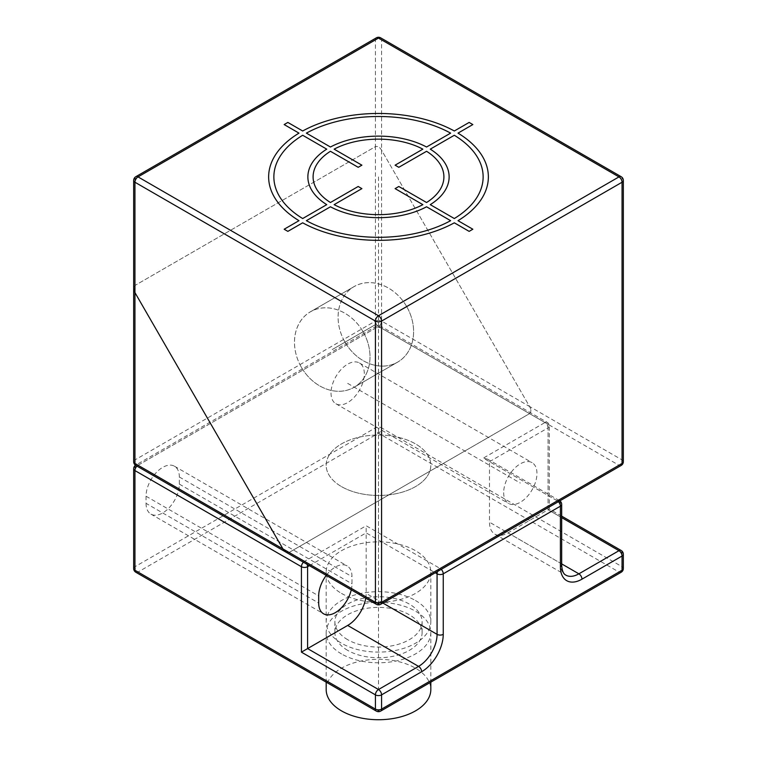<?xml version="1.0" encoding="UTF-8"?>
<svg xmlns="http://www.w3.org/2000/svg" width="757" height="757" viewBox="0 0 757 757"><rect width="100%" height="100%" fill="white"/><g stroke="black" fill="none" stroke-linecap="round" stroke-linejoin="round"><path stroke-width="0.57" stroke-dasharray="3.79 2.84" d="M133.667 468.81A4.362 2.517 180 0 1 134.945 467.031A4.362 2.517 60 0 1 135.853 465.035A4.362 2.517 60 0 1 138.029 465.252L378.5 326.418A4.362 2.517 -120 0 0 376.324 326.201A4.362 2.517 -120 0 0 375.415 328.197A4.362 2.517 180 0 1 381.585 328.197A4.362 2.517 120 0 0 380.676 326.201A4.362 2.517 120 0 0 378.5 326.418L529.569 413.634L289.098 552.468L286.014 552.156L289.098 552.468L429.777 471.242A52.318 30.204 180 0 1 388.88 494.86A52.318 30.204 180 0 1 341.502 486.609A52.318 30.204 180 0 1 326.182 465.252A52.318 30.204 180 0 1 358.477 437.347A52.318 30.204 180 0 1 415.498 443.895A52.318 30.204 180 0 1 430.818 465.252A52.318 30.204 180 0 1 429.777 471.242L529.569 413.634C531.31 411.922 531.31 409.546 529.569 406.509C531.31 409.546 531.31 411.922 529.569 413.634L618.971 465.252L378.5 604.086A4.362 2.517 -60 0 1 376.324 604.304M623.333 461.694A4.362 2.517 0 0 0 622.055 459.915A4.362 2.517 -60 0 1 618.971 465.252A4.362 2.517 -120 0 0 621.147 465.47M376.324 37.85A4.362 2.517 -120 0 0 375.415 39.847A4.362 2.517 180 0 1 381.585 39.847L381.585 321.082A4.362 2.517 0 0 0 375.415 321.082A4.362 2.517 -120 0 0 378.5 326.418A4.362 2.517 120 0 0 381.585 321.082L529.569 406.509L381.585 150.198C379.825 147.17 377.771 145.978 375.415 146.64C377.771 145.978 379.825 147.17 381.585 150.198L529.569 406.509L622.055 459.915L622.055 178.68L381.585 39.847A4.362 2.517 120 0 0 380.676 37.85M133.667 180.459A4.362 2.517 180 0 1 134.945 178.68L375.415 39.847L375.415 146.64L134.945 285.474L133.677 288.303L134.945 285.474L134.945 459.915A4.362 2.517 0 0 0 133.667 461.694M363.067 331.727A43.603 35.598 -120 0 1 354.039 387.291A43.603 35.598 -120 0 1 301.409 367.325A43.603 35.598 -120 0 1 310.436 311.77A43.603 35.598 -120 0 1 363.067 331.727M406.67 306.557A43.603 35.598 -120 0 1 397.643 362.111A43.603 35.598 -120 0 1 345.012 342.155A43.603 35.598 -120 0 1 354.039 286.6A43.603 35.598 -120 0 1 406.67 306.557M380.676 604.304A4.362 2.517 60 0 1 378.5 604.086L138.029 465.252A4.362 2.517 60 0 1 134.945 459.915L375.415 321.082L375.415 146.64L134.945 285.474L134.945 178.68A4.362 2.517 60 0 1 135.853 176.684M621.147 176.684A4.362 2.517 -60 0 1 622.055 178.68A4.362 2.517 180 0 1 623.333 180.459M301.428 367.353A43.603 35.598 60 0 0 354.058 387.31A43.603 35.598 60 0 0 363.086 331.755A43.603 35.598 60 0 0 310.455 311.799A43.603 35.598 60 0 0 301.428 367.353M345.022 342.183A43.603 35.598 60 0 0 397.652 362.139A43.603 35.598 60 0 0 406.689 306.585A43.603 35.598 60 0 0 354.058 286.629A43.603 35.598 60 0 0 345.022 342.183M415.498 600.528A52.318 30.204 180 0 1 430.818 621.885A52.318 30.204 180 0 1 398.523 649.79A52.318 30.204 180 0 1 341.502 643.242A52.318 30.204 180 0 1 326.182 621.885A52.318 30.204 180 0 1 358.477 593.98A52.318 30.204 180 0 1 415.498 600.528M347.671 639.684A43.603 25.17 180 0 1 334.897 621.885A43.603 25.17 180 0 1 361.818 598.626A43.603 25.17 180 0 1 409.329 604.086A43.603 25.17 180 0 1 422.103 621.885A43.603 25.17 180 0 1 395.182 645.144A43.603 25.17 180 0 1 347.671 639.684M347.671 650.367A43.603 25.17 180 0 1 334.897 632.568A43.603 25.17 180 0 1 361.818 609.309A43.603 25.17 180 0 1 409.329 614.769A43.603 25.17 180 0 1 422.103 632.568A43.603 25.17 180 0 1 395.182 655.817A43.603 25.17 180 0 1 347.671 650.367M341.502 653.925A52.318 30.204 180 0 1 326.182 632.568A52.318 30.204 180 0 1 358.477 604.663A52.318 30.204 180 0 1 415.498 611.211A52.318 30.204 180 0 1 430.818 632.568A52.318 30.204 180 0 1 398.523 660.473A52.318 30.204 180 0 1 341.502 653.925M326.182 689.523A52.318 30.204 180 0 1 358.477 661.618A52.318 30.204 180 0 1 415.498 668.166A52.318 30.204 180 0 1 430.818 689.523M341.502 486.609A52.318 30.204 0 0 0 398.523 493.157A52.318 30.204 0 0 0 430.818 465.252A52.318 30.204 0 0 0 415.498 443.895A52.318 30.204 0 0 0 358.477 437.347A52.318 30.204 0 0 0 326.182 465.252A52.318 30.204 0 0 0 341.502 486.609M341.502 593.403A52.318 30.204 0 0 0 398.523 599.951A52.318 30.204 0 0 0 430.818 572.046A52.318 30.204 0 0 0 415.498 550.689A52.318 30.204 0 0 0 358.477 544.141A52.318 30.204 0 0 0 326.182 572.046A52.318 30.204 0 0 0 341.502 593.403M623.333 568.488A4.362 2.517 0 0 0 622.055 566.709A4.362 2.517 -60 0 1 618.971 572.046L378.5 710.88A4.362 2.517 -60 0 1 376.324 711.097M135.853 572.264A4.362 2.517 120 0 0 138.029 572.046A4.362 2.517 60 0 1 134.945 566.709L375.415 427.875A4.362 2.517 -120 0 0 378.5 433.212A4.362 2.517 120 0 0 381.585 427.875L622.055 566.709L622.055 552.468A4.362 2.517 180 0 1 623.333 554.247M380.676 711.097A4.362 2.517 60 0 1 378.5 710.88L138.029 572.046L378.5 433.212L618.971 572.046A4.362 2.517 -120 0 0 621.147 572.264M133.667 568.488A4.362 2.517 0 0 1 134.945 566.709L134.945 467.031L375.415 328.197L375.415 427.875A4.362 2.517 0 0 1 381.585 427.875L381.585 328.197L548.059 424.317A4.362 2.517 180 0 1 549.336 426.096A4.362 2.517 180 0 1 548.059 427.875A4.362 2.517 -120 0 0 544.983 422.529A4.362 2.517 -60 0 1 547.16 422.321A4.362 2.517 -60 0 1 548.059 424.317L548.059 509.754C549.752 508.78 549.752 508.78 548.059 509.754C549.752 508.78 549.752 508.78 548.059 509.754L622.055 552.468A4.362 2.517 -60 0 0 621.147 550.471M559.849 500.86A4.362 4.362 0 0 0 559.489 500.632A4.362 2.517 -60 0 1 560.398 502.629L489.486 461.694L489.486 522.207A26.164 15.102 120 0 0 494.908 534.187A26.164 15.102 120 0 0 507.985 532.89L548.059 509.754L561.675 517.608M503.67 492.665A23.543 13.598 120 0 0 508.543 503.443A23.543 13.598 120 0 0 526.683 497.131A23.543 13.598 120 0 0 536.959 473.437A23.543 13.598 120 0 0 532.086 462.659A23.543 13.598 120 0 0 513.946 468.971A23.543 13.598 120 0 0 503.67 492.665M365.745 598.191A26.164 15.102 120 0 0 366.17 593.403L366.17 525.765L440.158 568.488A4.362 2.517 60 0 1 441.236 569.34M351.257 589.835A23.543 13.598 120 0 0 351.986 583.798L351.986 576.673A23.543 13.598 120 0 0 347.113 565.895A23.543 13.598 120 0 0 326.267 575.405M331.027 392.987A23.543 13.598 120 0 0 335.9 403.765A23.543 13.598 120 0 0 354.039 397.453A23.543 13.598 120 0 0 364.316 373.759A23.543 13.598 120 0 0 359.443 362.982A23.543 13.598 120 0 0 341.303 369.293A23.543 13.598 120 0 0 331.027 392.987M146.044 503.339A23.543 13.598 120 0 0 150.927 514.117A23.543 13.598 120 0 0 169.066 507.815A23.543 13.598 120 0 0 179.343 484.12L179.343 476.995A23.543 13.598 120 0 0 174.47 466.217A23.543 13.598 120 0 0 156.32 472.529A23.543 13.598 120 0 0 146.044 496.223L146.044 503.339L318.688 603.017M303.425 562.214A4.362 2.517 -60 0 1 304.513 561.363L366.17 525.765M437.66 571.403A4.362 2.517 -60 0 1 440.158 568.488L557.313 500.85L483.316 458.127L544.983 422.529L378.5 326.418L138.029 465.252L304.513 561.363A4.362 2.517 60 0 1 307.011 564.287M558.392 501.702A4.362 2.517 -120 0 0 557.313 500.85M561.675 564.93A4.362 2.517 0 0 0 560.398 563.151L560.398 502.629A4.362 2.517 180 0 1 561.675 504.408M548.059 509.754L548.059 427.875L489.486 461.694L487.678 459.177L483.316 458.127M378.5 176.901L378.5 689.523M332.257 349.554L375.86 324.384L332.238 349.526M378.5 572.046L378.5 465.252M347.671 383.373L520.314 483.051M135.853 465.47A4.362 2.517 120 0 0 138.029 465.252A4.362 2.517 120 0 0 136.951 466.104M309.395 565.668L366.17 532.89L435.266 572.784M179.343 484.12L351.986 583.798M179.343 476.995L351.986 576.673M146.044 496.223L318.688 595.901M494.908 534.187L565.81 575.121A26.164 15.102 -60 0 1 560.398 563.151L489.486 522.207M561.675 563.889L507.985 532.89M382.862 603.045L366.17 593.403M397.643 362.111L354.039 387.291L397.652 362.139M310.455 311.799L354.058 286.629L310.436 311.77M430.818 572.046L430.818 621.885M326.182 572.046L326.182 621.885M334.897 621.885L334.897 632.568M326.182 632.568L326.182 682.152M430.818 632.568L430.818 682.152M422.103 621.885L422.103 632.568M561.675 516.132L549.336 509.016L549.336 426.096A4.362 4.362 0 0 0 547.16 422.321L380.676 326.201A4.362 4.362 0 0 0 376.324 326.201L135.853 465.035A4.362 4.362 0 0 0 135.512 465.252M335.9 403.765L508.543 503.443M359.443 362.982L532.086 462.659M150.927 514.117L323.57 613.795M174.47 466.217L347.113 565.895M559.489 500.632L487.678 459.177"/><path stroke-width="1.14" d="M134.945 292.599L133.677 288.303L134.945 292.599L134.945 463.473L282.929 548.91L134.945 292.599L282.929 548.91L286.014 552.156L282.929 548.91L375.415 602.307A4.362 2.517 0 0 0 381.585 602.307A4.362 2.517 60 0 1 380.676 604.304L621.147 465.47A4.362 2.517 -120 0 0 622.055 463.473A4.362 2.517 0 0 0 623.333 461.694L623.333 180.459A4.362 2.517 180 0 1 622.055 182.238A4.362 2.517 -120 0 0 618.971 176.901A4.362 2.517 -60 0 1 621.147 176.684L380.676 37.85A4.362 2.517 120 0 0 378.5 38.068A4.362 2.517 -120 0 0 376.324 37.85L135.853 176.684A4.362 2.517 60 0 1 138.029 176.901L378.5 315.735L618.971 176.901L378.5 38.068L138.029 176.901A4.362 2.517 120 0 0 134.945 182.238A4.362 2.517 180 0 1 133.667 180.459L133.667 461.694A4.362 2.517 0 0 0 134.945 463.473A4.362 2.517 120 0 0 135.853 465.47L376.324 604.304A4.362 2.517 -60 0 1 375.415 602.307L375.415 321.072A4.362 2.517 -60 0 1 378.5 315.735A4.362 2.517 60 0 1 381.585 321.072A4.362 2.517 180 0 1 375.415 321.072L134.945 182.238L134.945 292.599M430.818 682.152L430.818 689.523A52.318 30.204 180 0 1 398.523 717.428A52.318 30.204 180 0 1 341.502 710.88A52.318 30.204 180 0 1 326.182 689.523L326.182 682.152M623.333 554.247A4.362 2.517 180 0 1 622.055 556.026L622.055 570.267A4.362 2.517 0 0 0 623.333 568.488L623.333 554.247A4.362 4.362 0 0 0 621.147 550.471A4.362 2.517 -60 0 0 618.971 550.689L578.887 573.825A26.164 15.102 -60 0 1 565.81 575.121C565.176 574.61 562.205 573.863 561.675 564.93L561.675 504.408A4.362 2.517 180 0 1 560.398 506.187A4.362 2.517 -120 0 0 558.392 501.702M381.585 709.101A4.362 2.517 60 0 1 380.676 711.097L621.147 572.264A4.362 2.517 -120 0 0 622.055 570.267L381.585 709.101L381.585 694.86A4.362 2.517 180 0 1 375.415 694.86L375.415 709.101A4.362 2.517 0 0 0 381.585 709.101M376.324 711.097A4.362 2.517 -60 0 1 375.415 709.101L134.945 570.267A4.362 2.517 120 0 0 135.853 572.264L376.324 711.097A4.362 4.362 0 0 0 380.676 711.097M435.266 572.784L437.073 573.825L437.073 634.347A26.164 15.102 -60 0 1 418.574 666.387L378.5 689.523L307.588 648.588L347.671 625.443A26.164 15.102 120 0 0 365.745 598.191M326.267 575.405A23.543 13.598 120 0 0 318.688 595.901L318.688 603.017A23.543 13.598 120 0 0 323.57 613.795A23.543 13.598 120 0 0 351.257 589.835M136.951 466.104A4.362 2.517 120 0 0 134.945 470.589A4.362 2.517 180 0 1 133.667 468.81L133.667 568.488A4.362 2.517 0 0 0 134.945 570.267L134.945 470.589L301.428 566.709A4.362 2.517 -60 0 1 303.425 562.214M307.011 564.287A4.362 2.517 60 0 1 307.588 566.709A4.362 2.517 180 0 1 301.428 566.709L301.428 652.146L307.588 648.588L307.588 566.709L309.395 565.668M441.236 569.34A4.362 2.517 60 0 1 443.242 573.825A4.362 2.517 180 0 1 437.073 573.825A4.362 2.517 -60 0 1 437.66 571.403M301.428 652.146L375.415 694.86A4.362 2.517 -60 0 1 378.5 689.523A4.362 2.517 60 0 1 381.585 694.86L421.658 671.724A4.362 2.517 -120 0 0 418.574 666.387L347.671 625.443M472.841 229.229L458.013 220.675A109.869 63.437 0 0 0 458.013 133.128L472.841 124.564L469.141 122.435L454.323 130.989A109.869 63.437 0 0 0 302.677 130.989L287.859 122.435L284.159 124.564L298.987 133.128A109.869 63.437 0 0 0 298.987 220.675L284.159 229.229L287.859 231.368L302.677 222.813A109.869 63.437 0 0 0 454.323 222.813L469.141 231.368L472.841 229.229M306.386 220.675A104.636 60.409 0 0 0 450.614 220.675L426.56 206.784A70.628 40.774 0 0 1 330.44 206.784L306.386 220.675M334.14 204.645A65.395 37.755 0 0 0 422.86 204.645L395.107 188.625L398.807 186.487L426.56 202.507A65.395 37.755 0 0 0 426.56 151.286L398.807 167.306L395.107 165.177L422.86 149.157A65.395 37.755 0 0 0 334.14 149.157L361.893 165.177L358.193 167.306L330.44 151.286A65.395 37.755 0 0 0 330.44 202.507L358.193 186.487L361.893 188.625L334.14 204.645M302.686 135.266L326.74 149.157A70.628 40.774 0 0 0 326.74 204.645L302.686 218.536A104.636 60.409 0 0 1 302.686 135.266M450.614 133.128A104.636 60.409 0 0 0 306.386 133.128L330.44 147.019A70.628 40.774 0 0 1 426.56 147.019L450.614 133.128M454.314 218.536L430.26 204.645A70.628 40.774 0 0 0 430.26 149.157L454.314 135.266A104.636 60.409 0 0 1 454.314 218.536M622.055 182.238L622.055 463.473L381.585 602.307L381.585 321.072L622.055 182.238M561.675 517.608L618.971 550.689A4.362 2.517 -120 0 1 622.055 556.026L581.972 579.171A30.517 17.619 -60 0 1 560.398 566.709L560.398 506.187L443.242 573.825L443.242 634.347A30.517 17.619 -60 0 1 421.658 671.724M557.313 500.85A4.362 2.517 -60 0 1 559.489 500.632M560.398 566.709A4.362 2.517 0 0 0 561.675 564.93M581.972 579.171A4.362 2.517 -120 0 0 578.887 573.825L561.675 563.889M443.242 634.347A4.362 2.517 180 0 1 437.073 634.347L382.862 603.045M621.147 465.47A4.362 4.362 0 0 0 623.333 461.694M376.324 604.304A4.362 4.362 0 0 0 380.676 604.304M380.676 37.85A4.362 4.362 0 0 0 376.324 37.85M623.333 180.459A4.362 4.362 0 0 0 621.147 176.684M135.853 176.684A4.362 4.362 0 0 0 133.667 180.459M133.667 461.694A4.362 4.362 0 0 0 135.853 465.47M621.147 572.264A4.362 4.362 0 0 0 623.333 568.488M133.667 568.488A4.362 4.362 0 0 0 135.853 572.264M135.512 465.252A4.362 4.362 0 0 0 133.667 468.81M561.675 504.408A4.362 4.362 0 0 0 559.849 500.86M561.675 516.132L621.147 550.471"/></g></svg>
